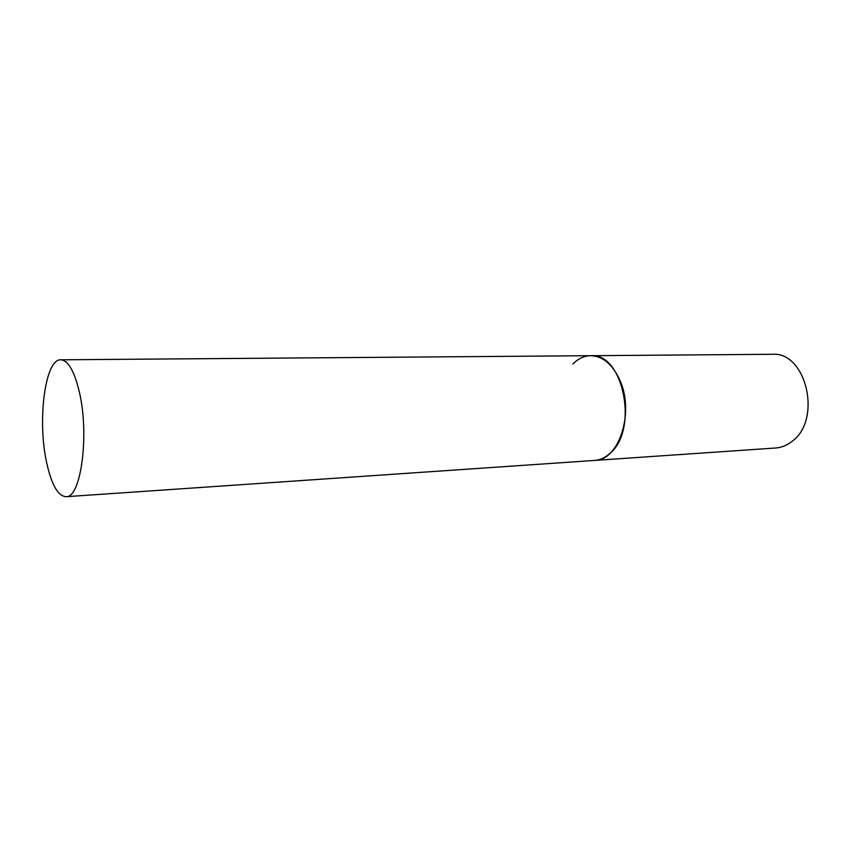 <?xml version="1.0" encoding="UTF-8"?>
<svg xmlns="http://www.w3.org/2000/svg" width="851" height="851" viewBox="0 0 851 851"><rect width="100%" height="100%" fill="white"/><g stroke="black" fill="none" stroke-linecap="round" stroke-linejoin="round"><path stroke-width="1.28" d="M609.635 453.668C604.997 457.785 600.029 460.029 594.711 460.423C618.922 460.657 634.772 412.458 619.847 380.174C612.507 364.249 602.795 356.09 590.711 355.697C623.379 352.186 639.08 430.404 609.635 453.668M572.84 364.09C578.169 358.643 584.126 355.846 590.711 355.697L772.08 354.293C806.599 351.197 822.555 420.724 791.451 441.797C786.547 445.53 781.282 447.594 775.655 447.998L65.995 496.707C80.866 498.388 89.589 435.212 79.398 392.226C74.399 371.164 68.186 360.356 60.772 359.803C45.199 358.718 37.306 419.703 46.454 461.71C51.294 484.336 57.804 496.005 65.995 496.707M590.711 355.697L60.772 359.803"/></g></svg>
